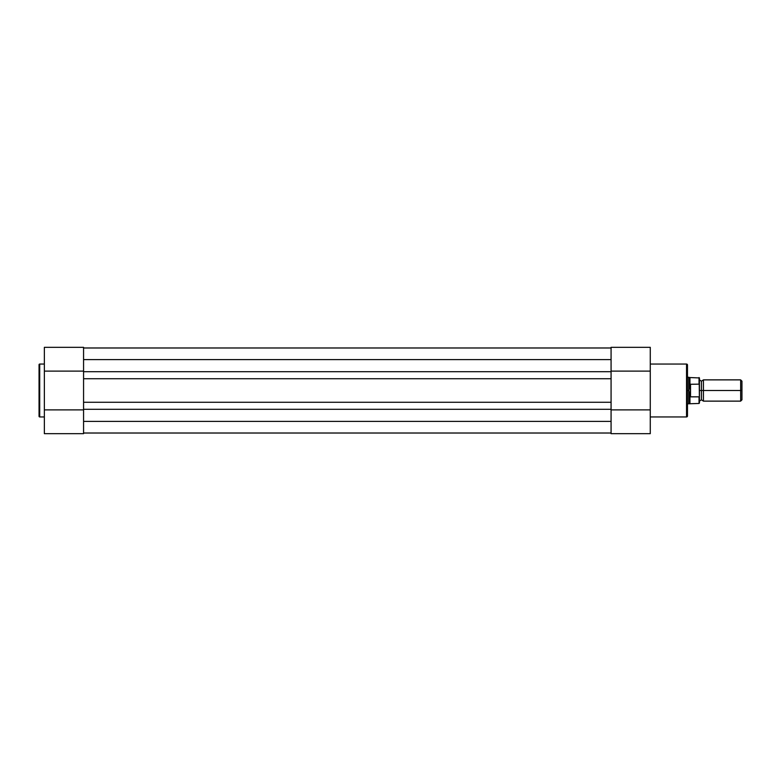 <?xml version="1.0" encoding="UTF-8"?>
<svg xmlns="http://www.w3.org/2000/svg" width="781" height="781" viewBox="0 0 781 781"><rect width="100%" height="100%" fill="white"/><g stroke="black" fill="none" stroke-linecap="round" stroke-linejoin="round"><path stroke-width="1.17" d="M39.05 364.727L39.05 416.273A0.664 0.664 0 0 0 39.714 416.947L39.714 364.053A0.664 0.664 0 0 0 39.05 364.727L39.05 416.273A0.664 0.664 0 0 0 39.714 416.947L44.361 416.947L39.714 416.947L39.714 364.053L44.361 364.053L39.714 364.053A0.664 0.664 0 0 0 39.05 364.727L39.05 364.844M83.567 410.103L83.567 433.68L44.361 433.68L83.567 433.68L83.567 417.269M83.567 363.682L83.567 347.594M44.361 347.32L44.361 433.68L44.361 371.112L83.567 371.112L44.361 371.112L44.361 347.32L83.567 347.32L83.567 370.897M83.567 409.888L44.361 409.888L83.567 409.888M611.074 371.697L83.567 371.697L83.567 359.611L611.074 359.611L611.074 371.697L83.567 371.697L83.567 378.736L611.074 378.736L611.074 421.389L83.567 421.389L83.567 409.303L611.074 409.303L83.567 409.303L83.567 359.611L611.074 359.611L611.074 378.736L83.567 378.736L83.567 402.264L611.074 402.264L83.567 402.264L83.567 421.389L611.074 421.389L611.074 371.697M611.074 347.984L83.567 347.984L611.074 347.984M611.074 433.016L83.567 433.016L611.074 433.016M687.475 416.009L687.475 364.991A0.927 0.927 0 0 0 686.538 364.053L686.538 416.947A0.927 0.927 0 0 0 687.475 416.009L687.475 364.991A0.927 0.927 0 0 0 686.538 364.053L650.27 364.053L686.538 364.053L686.538 416.947L650.27 416.947L686.538 416.947A0.927 0.927 0 0 0 687.475 416.009L687.475 415.892M611.074 370.897L611.074 347.32L650.27 347.32L611.074 347.32L611.074 363.731M611.074 417.318L611.074 433.406M650.27 433.68L650.27 347.32L650.27 409.888L611.074 409.888L650.27 409.888L650.27 433.68L611.074 433.68L650.27 433.68M611.074 410.103L611.074 433.68M611.074 371.112L650.27 371.112L611.074 371.112M741.95 381.167L740.652 379.869L703.417 379.869L703.417 390.5L703.417 379.869L703.417 390.5L701.426 390.5L701.426 381.196L701.426 390.5L703.417 390.5L703.417 401.131L703.417 390.5L740.652 390.5L740.652 379.869L740.652 390.5L741.95 390.5L741.95 381.167L741.95 390.5L740.652 390.5L740.652 401.131L740.652 390.5L703.417 390.5L703.417 401.131L701.426 399.804L701.426 390.5L701.426 399.804L699.434 401.131L699.434 377.945L699.434 385.013L699.034 384.154L690.131 384.272L688.803 390.5L688.803 377.213L688.871 392.013L690.131 396.728L690.531 384.154L690.531 396.846L699.102 396.836M699.434 390.5L701.426 390.5L699.434 390.5M699.034 396.846L699.034 403.455L699.034 396.846L690.531 396.846L689.955 396.25L689.955 403.455L689.955 396.25L688.803 390.5L687.475 390.5L688.803 390.5L690.131 384.272L699.034 384.154L699.034 377.545L699.151 384.193M687.475 403.787L688.803 403.787L688.803 390.5L688.803 403.787L699.034 403.455L699.434 401.141M699.366 396.465L699.249 384.281M687.475 377.213L689.955 377.545L689.955 384.75L689.955 377.545L699.434 377.945M741.95 399.833L741.95 390.5L741.95 399.833L740.652 401.131L703.417 401.131M699.434 403.055L699.356 396.494M703.417 379.869L701.426 381.196L699.434 379.869"/></g></svg>
